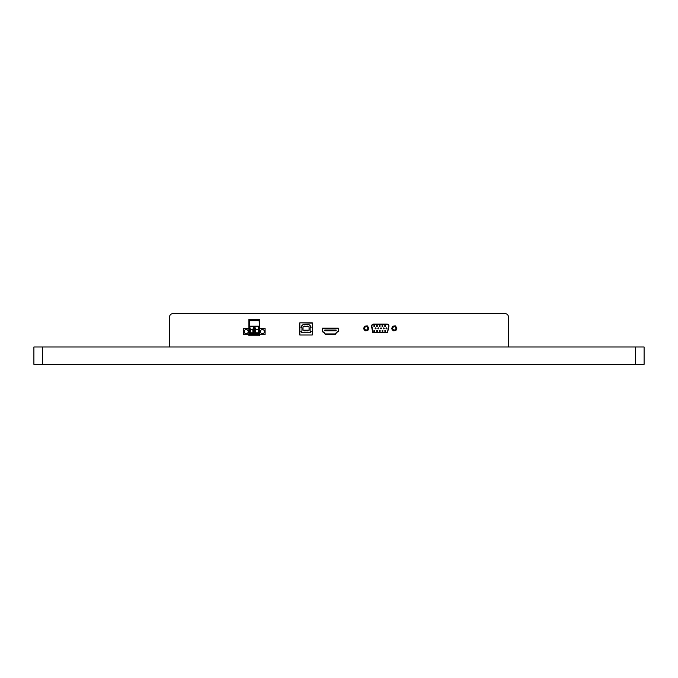 <?xml version="1.0" encoding="UTF-8"?>
<svg xmlns="http://www.w3.org/2000/svg" width="678" height="678" viewBox="0 0 678 678"><rect width="100%" height="100%" fill="white"/><g stroke="black" fill="none" stroke-linecap="round" stroke-linejoin="round"><path stroke-width="1.02" d="M169.593 346.983L169.593 316.88A3.237 3.237 0 0 1 172.831 313.643L505.169 313.643A3.237 3.237 0 0 1 508.407 316.88L508.407 346.983M312.236 335.008L299.829 335.008L299.829 322.813L312.566 323.135L312.236 335.008L299.829 335.008M338.458 328.322L338.458 331.534L338.246 328.101L322.491 328.101L338.246 328.101M338.458 331.534L338.288 331.745A3.365 3.365 0 0 0 335.771 334L324.94 334.025A4.619 4.619 0 0 0 322.414 331.762L322.491 328.101M33.9 364.357L33.9 346.983L33.9 364.357L644.1 364.357L644.1 346.983L644.1 364.357M33.9 346.983L644.1 346.983M385.223 331.423A0.458 0.458 0 0 1 384.824 330.728A0.458 0.458 0 0 1 385.621 330.728A0.458 0.458 0 0 1 385.223 331.423M382.502 331.423A0.458 0.458 0 0 1 382.104 330.728A0.458 0.458 0 0 1 382.901 330.728A0.458 0.458 0 0 1 382.502 331.423M379.782 331.423A0.458 0.458 0 0 1 379.383 330.728A0.458 0.458 0 0 1 380.18 330.728A0.458 0.458 0 0 1 379.782 331.423M377.061 331.423A0.458 0.458 0 0 1 376.663 330.728A0.458 0.458 0 0 1 377.46 330.728A0.458 0.458 0 0 1 377.061 331.423M374.341 331.423A0.458 0.458 0 0 1 373.942 330.728A0.458 0.458 0 0 1 374.739 330.728A0.458 0.458 0 0 1 374.341 331.423M375.587 328.83A0.458 0.458 0 0 1 375.188 328.144A0.458 0.458 0 0 1 375.985 328.144A0.458 0.458 0 0 1 375.587 328.83M378.307 328.83A0.458 0.458 0 0 1 377.909 328.144A0.458 0.458 0 0 1 378.705 328.144A0.458 0.458 0 0 1 378.307 328.83M381.028 328.83A0.458 0.458 0 0 1 380.629 328.144A0.458 0.458 0 0 1 381.426 328.144A0.458 0.458 0 0 1 381.028 328.83M383.748 328.83A0.458 0.458 0 0 1 383.35 328.144A0.458 0.458 0 0 1 384.146 328.144A0.458 0.458 0 0 1 383.748 328.83M386.46 328.83A0.458 0.458 0 0 1 386.07 328.144A0.458 0.458 0 0 1 386.858 328.144A0.458 0.458 0 0 1 386.46 328.83M385.112 326.449A0.458 0.458 0 0 1 384.714 325.762A0.458 0.458 0 0 1 385.511 325.762A0.458 0.458 0 0 1 385.112 326.449M382.392 326.449A0.458 0.458 0 0 1 382.002 325.762A0.458 0.458 0 0 1 382.79 325.762A0.458 0.458 0 0 1 382.392 326.449M379.68 326.449A0.458 0.458 0 0 1 379.282 325.762A0.458 0.458 0 0 1 380.07 325.762A0.458 0.458 0 0 1 379.68 326.449M376.96 326.449A0.458 0.458 0 0 1 376.561 325.762A0.458 0.458 0 0 1 377.358 325.762A0.458 0.458 0 0 1 376.96 326.449M374.239 326.449A0.458 0.458 0 0 1 373.841 325.762A0.458 0.458 0 0 1 374.637 325.762A0.458 0.458 0 0 1 374.239 326.449M394.316 329.991A1.619 1.619 0 0 1 392.909 327.559A1.619 1.619 0 0 1 395.715 327.559A1.619 1.619 0 0 1 394.316 329.991M366.154 329.991A1.619 1.619 0 0 1 364.747 327.559A1.619 1.619 0 0 1 367.552 327.559A1.619 1.619 0 0 1 366.154 329.991M373.553 324.431L386.926 324.431A1.712 1.712 0 0 1 388.638 326.126L387.502 332.288L373.154 332.288L371.832 326.135A1.763 1.763 0 0 1 373.553 324.431M363.535 328.677L365.137 330.847L367.815 330.533L368.891 328.067L367.29 325.898L364.603 326.203L363.535 328.677M391.587 328.669L393.181 330.839L395.867 330.542L396.944 328.067L395.342 325.898L392.664 326.203L391.587 328.669M373.146 332.61L387.536 332.61L388.96 326.135A2.034 2.034 0 0 0 386.926 324.109L373.544 324.109A2.093 2.093 0 0 0 371.51 326.16L372.646 332.237A0.568 0.568 0 0 0 373.146 332.61M324.804 330.822L336.135 330.822L336.135 330.033L324.804 330.033L324.804 330.822M338.246 328.322L338.246 331.534A3.576 3.576 0 0 0 335.568 333.932L325.135 333.932A4.839 4.839 0 0 0 322.491 331.567L322.491 328.322L338.246 328.322M325.135 334.144L335.559 334.144M322.279 328.322L322.279 331.567M311.227 327.143L310.109 327.762L310.109 331.025L311.227 331.644L310.592 331.644L310.27 332.745L301.803 332.745L301.473 331.644L300.854 331.644L301.964 331.025L301.964 327.762L300.854 327.143L301.473 327.143L301.566 325.999L303.346 324.347L308.727 324.347L310.507 325.999L310.592 327.143L311.227 327.143M305.219 326.754L305.219 326.135L304.134 326.135L304.134 326.754M304.134 330.203L304.134 330.906L305.219 330.906L305.219 330.203M306.846 330.203L306.846 330.906L307.931 330.906L307.931 330.203M307.931 326.754L307.931 326.135L306.846 326.135L306.846 326.754M303.015 330.203L309.058 330.203L309.058 326.754L303.015 326.754L303.015 330.203M299.829 322.813L312.244 322.813M299.507 334.686L299.507 323.135M312.566 323.135L312.566 334.686M250.36 331.339L250.36 329.339M252.843 331.33L252.843 329.339M252.877 330.839L252.843 331.262M250.335 330.839L250.25 331.271M255.759 331.339L255.759 329.339M258.242 331.33L258.242 329.339M258.267 330.839L258.242 331.262M255.725 330.839L255.64 331.271M264.437 331.61A2.051 2.051 0 0 1 261.361 333.381A2.051 2.051 0 0 1 261.361 329.83A2.051 2.051 0 0 1 264.437 331.61M248.25 331.61A2.051 2.051 0 0 1 245.173 333.381A2.051 2.051 0 0 1 245.173 329.83A2.051 2.051 0 0 1 248.25 331.61M248.902 328.533L243.504 328.533L243.504 334.686L248.902 334.686M259.149 320.762L259.691 335.763L248.902 335.763L248.902 319.465L259.691 319.465L259.691 320.762L248.902 320.762M259.691 334.686L265.09 334.686L265.09 328.533L259.691 328.533M259.149 325.94L259.149 334.466L249.436 334.466L249.436 320.762M259.691 325.94L259.691 320.762M248.902 325.94L249.436 325.94M250.25 332.796L250.25 329.339L252.945 329.339L252.945 332.796L250.25 332.796L249.792 333.61L249.792 326.754L253.758 326.754L253.758 333.61L249.792 333.61M255.64 329.339L258.343 329.339L258.343 332.796L255.64 332.796L255.64 329.339L254.826 326.754L258.801 326.754L258.801 333.61L254.826 333.61L254.826 326.754M259.149 334.466L259.149 326.16L249.436 326.16L249.436 334.466L259.149 334.466M258.343 329.339L258.801 326.754M252.945 332.796L253.758 333.61M250.25 329.339L249.792 326.754M252.945 329.339L253.758 326.754M258.343 332.796L258.801 333.61M255.64 332.796L254.826 333.61M635.464 364.357L635.464 346.983M42.536 364.357L42.536 346.983"/></g></svg>
